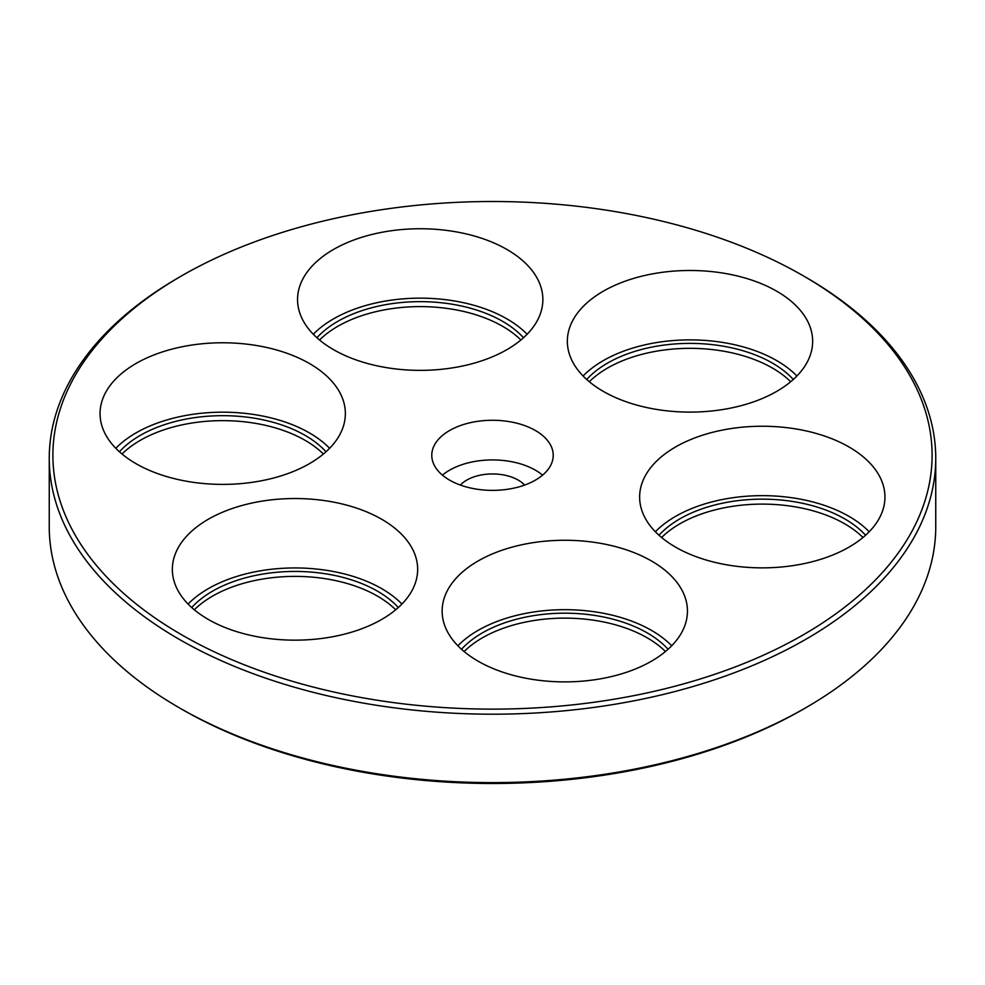 <?xml version="1.0" encoding="UTF-8"?>
<svg xmlns="http://www.w3.org/2000/svg" width="985" height="985" viewBox="0 0 985 985"><rect width="100%" height="100%" fill="white"/><g stroke="black" fill="none" stroke-linecap="round" stroke-linejoin="round"><path stroke-width="1.48" d="M181.646 634.783A439.606 253.81 180 0 1 181.646 275.849A439.606 253.81 180 0 1 803.354 275.849A439.606 253.81 180 0 1 803.341 634.783A439.606 253.81 180 0 1 181.646 634.783M181.646 275.849L179.073 277.339A443.25 255.903 0 0 0 49.25 458.296A443.25 255.903 0 0 0 179.073 639.24A443.25 255.903 0 0 0 662.129 694.721A443.25 255.903 0 0 0 935.75 458.296A443.25 255.903 0 0 0 805.927 277.339L803.354 275.849M935.75 458.296L935.75 526.704A443.25 255.903 180 0 1 805.927 707.661A443.25 255.903 180 0 1 179.073 707.661L179.073 707.661A443.25 255.903 180 0 1 49.25 526.704L49.25 458.296M449.566 480.101A60.725 35.054 180 0 1 431.775 455.316A60.725 35.054 180 0 1 469.266 422.934A60.725 35.054 180 0 1 535.434 430.531A60.725 35.054 180 0 1 553.225 455.316A60.725 35.054 180 0 1 515.734 487.71A60.725 35.054 180 0 1 449.566 480.101M135.979 463.652A122.657 70.809 180 0 1 100.051 413.577A122.657 70.809 180 0 1 175.773 348.161A122.657 70.809 180 0 1 309.438 363.514A122.657 70.809 180 0 1 345.366 413.577A122.657 70.809 180 0 1 269.644 479.005A122.657 70.809 180 0 1 135.979 463.652M603.276 391.365A122.657 70.809 180 0 1 567.348 341.29A122.657 70.809 180 0 1 643.07 275.874A122.657 70.809 180 0 1 776.734 291.215A122.657 70.809 180 0 1 812.65 341.29A122.657 70.809 180 0 1 736.94 406.719A122.657 70.809 180 0 1 603.276 391.365M478.057 661.157A122.657 70.809 180 0 1 442.142 611.082A122.657 70.809 180 0 1 517.851 545.653A122.657 70.809 180 0 1 651.516 561.007A122.657 70.809 180 0 1 687.444 611.082A122.657 70.809 180 0 1 611.722 676.498A122.657 70.809 180 0 1 478.057 661.157M208.266 619.417A122.657 70.809 180 0 1 172.35 569.342A122.657 70.809 180 0 1 248.06 503.926A122.657 70.809 180 0 1 381.724 519.267A122.657 70.809 180 0 1 417.652 569.342A122.657 70.809 180 0 1 341.93 634.771A122.657 70.809 180 0 1 208.266 619.417M675.562 547.131A122.657 70.809 180 0 1 639.634 497.056A122.657 70.809 180 0 1 715.356 431.627A122.657 70.809 180 0 1 849.021 446.981A122.657 70.809 180 0 1 884.949 497.056A122.657 70.809 180 0 1 809.227 562.472A122.657 70.809 180 0 1 675.562 547.131M333.484 349.626A122.657 70.809 180 0 1 297.556 299.551A122.657 70.809 180 0 1 373.278 234.134A122.657 70.809 180 0 1 506.943 249.488A122.657 70.809 180 0 1 542.858 299.551A122.657 70.809 180 0 1 467.149 364.979A122.657 70.809 180 0 1 333.484 349.626M181.646 709.151L179.073 707.661L181.646 709.151A439.606 253.81 0 0 0 803.354 709.151L805.927 707.661M323.4 454.023A116.575 67.312 0 0 0 305.141 440.357A116.575 67.312 0 0 0 122.017 454.023M790.684 381.724A116.575 67.312 0 0 0 772.437 368.058A116.575 67.312 0 0 0 589.313 381.724M665.478 651.516A116.575 67.312 0 0 0 647.231 637.849A116.575 67.312 0 0 0 464.107 651.516M395.687 609.777A116.575 67.312 0 0 0 377.44 596.11A116.575 67.312 0 0 0 194.316 609.777M862.983 537.49A116.575 67.312 0 0 0 844.724 523.823A116.575 67.312 0 0 0 661.6 537.49M520.893 339.997A116.575 67.312 0 0 0 502.645 326.331A116.575 67.312 0 0 0 319.522 339.997M527.123 334.26A122.657 70.809 0 0 0 506.943 318.894A122.657 70.809 0 0 0 313.292 334.26M523.491 337.744A116.575 67.312 0 0 0 502.645 321.369A116.575 67.312 0 0 0 316.924 337.744M869.201 531.752A122.657 70.809 0 0 0 849.021 516.386A122.657 70.809 0 0 0 655.382 531.752M865.581 535.249A116.575 67.312 0 0 0 844.724 518.873A116.575 67.312 0 0 0 659.002 535.249M401.917 604.051A122.657 70.809 0 0 0 381.724 588.673A122.657 70.809 0 0 0 188.086 604.051M398.285 607.536A116.575 67.312 0 0 0 377.44 591.16A116.575 67.312 0 0 0 191.718 607.536M671.708 645.778A122.657 70.809 0 0 0 651.516 630.412A122.657 70.809 0 0 0 457.877 645.778M668.076 649.275A116.575 67.312 0 0 0 647.231 632.899A116.575 67.312 0 0 0 461.509 649.275M796.914 375.999A122.657 70.809 0 0 0 776.734 360.621A122.657 70.809 0 0 0 583.083 375.999M793.282 379.484A116.575 67.312 0 0 0 772.437 363.108A116.575 67.312 0 0 0 586.715 379.484M329.618 448.286A122.657 70.809 0 0 0 309.438 432.92A122.657 70.809 0 0 0 115.799 448.286M325.998 451.77A116.575 67.312 0 0 0 305.141 435.395A116.575 67.312 0 0 0 119.419 451.77M542.575 475.152A60.725 35.054 0 0 0 535.434 470.19A60.725 35.054 0 0 0 442.425 475.152M524.623 485.063A36.433 21.03 0 0 0 518.258 480.101A36.433 21.03 0 0 0 460.377 485.063"/></g></svg>
